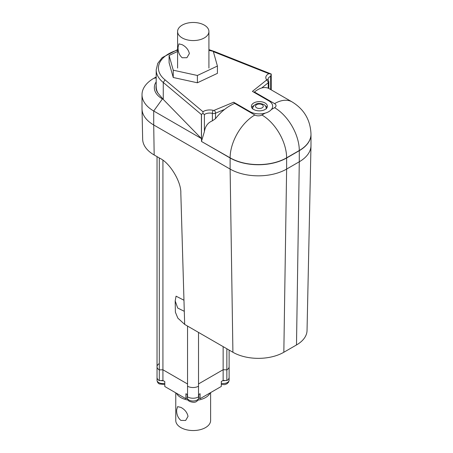 <?xml version="1.0" encoding="UTF-8"?>
<svg xmlns="http://www.w3.org/2000/svg" width="453" height="453" viewBox="0 0 453 453"><rect width="100%" height="100%" fill="white"/><g stroke="black" fill="none" stroke-linecap="round" stroke-linejoin="round"><path stroke-width="0.68" d="M177.593 51.455L169.099 55.459L169.099 62.769L173.239 77.491L197.395 82.786L217.412 73.358L217.412 66.047L213.278 51.325L208.918 50.368M169.099 55.459L173.239 70.187L173.239 77.491M173.239 70.187L197.395 75.481L197.395 82.786M197.395 75.481L217.412 66.047M142.661 139.213A39.309 22.695 0 0 0 154.173 154.983L160.136 158.425C170.079 163.176 181.359 182.066 180.821 193.074L184.677 324.422L232.91 352.264A36.008 20.787 0 0 0 283.833 352.264L296.494 344.96A36.008 20.787 0 0 0 307.038 330.514L310.985 145.747A39.96 23.069 180 0 1 299.286 161.772L286.624 169.082A39.96 23.069 180 0 1 230.118 169.082L153.714 124.971A39.96 23.069 180 0 1 142.016 108.941L142.661 139.213M184.292 311.302L177.718 308.063L175.192 300.911L176.058 296.171L183.969 300.231M175.192 300.985L175.385 312.185L177.848 318.131L184.677 324.388M164.796 384.546L159.337 383.946C157.995 383.272 157.225 382.032 157.032 380.226L157.032 377.451A7.758 4.479 0 0 0 159.303 380.616L159.303 369.914A7.758 4.479 180 0 1 157.032 366.749A7.758 4.479 0 0 0 159.303 369.914L159.303 157.95M198.516 332.406L198.516 386.216A7.758 4.479 180 0 1 187.542 386.216A7.758 4.479 0 0 0 198.516 386.216L198.516 396.919A7.758 4.479 180 0 1 187.542 396.919L187.542 326.075M198.782 397.825A8.601 4.966 180 0 1 200.09 398.685L221.313 386.432L221.313 381.471L223.142 380.412L223.142 369.71L198.516 383.934L223.142 369.71L226.851 369.858L226.851 348.765M223.142 380.412L226.851 380.56L226.851 369.858A7.758 4.479 0 0 0 229.122 366.692A7.758 4.479 180 0 1 226.851 369.858L223.142 369.71L223.142 346.624M159.303 380.616L162.927 380.475L162.927 369.773L187.542 383.985L162.927 369.773L159.303 369.914L162.927 369.773L162.927 160.254M163.408 380.752A5.753 3.324 180 0 1 160.758 380.56M225.396 380.503A5.753 3.324 180 0 1 222.661 380.69M198.737 394.506A5.753 3.324 180 0 1 198.782 394.908A5.753 3.324 180 0 1 198.516 395.916M187.542 395.916A5.753 3.324 180 0 1 187.276 394.908A5.753 3.324 180 0 1 187.31 394.552M210.096 392.904A17.424 10.057 180 0 1 197.933 400.146A17.424 10.057 180 0 0 210.096 392.904M188.08 400.084A17.424 10.057 180 0 1 180.872 397.581A17.424 10.057 180 0 1 176.444 393.238A17.424 10.057 180 0 0 180.872 397.581A17.424 10.057 180 0 0 188.08 400.084M157.032 377.451L157.032 366.749A7.758 4.479 180 0 1 159.303 363.583M162.927 380.475L164.796 381.556L164.796 386.511L185.923 398.708L185.923 393.753L187.542 394.688M226.851 380.56A7.758 4.479 0 0 0 229.122 377.394L229.122 350.078M200.09 398.685L200.09 393.725L198.516 394.637M185.923 398.708A8.601 4.966 180 0 1 187.276 397.819M189.371 53.59L186.913 57.712L182.18 57.752C179.218 55.09 177.853 51.529 178.08 47.061L178.929 43.867L182.18 44.7C186.104 46.789 188.505 49.756 189.371 53.59M182.18 37.916A15.662 9.043 0 0 0 199.252 39.875A15.662 9.043 0 0 0 208.918 31.517A15.662 9.043 0 0 0 204.331 25.125A15.662 9.043 0 0 0 187.265 23.165A15.662 9.043 0 0 0 177.593 31.517A15.662 9.043 0 0 0 182.18 37.916M188.023 416.386L185.645 420.463L180.872 420.418C177.899 417.779 176.489 414.274 176.636 409.908L177.599 406.652L180.872 407.372C184.807 409.467 187.191 412.468 188.023 416.386M210.617 392.604L210.617 420.486A17.424 10.057 180 0 1 199.858 429.778A17.424 10.057 180 0 1 180.872 427.598A17.424 10.057 180 0 1 175.77 420.486L175.77 392.847M235.26 103.142L234.699 103.375L254.841 115.005A4.994 2.882 0 0 0 261.908 115.005L265.107 113.154A13.267 7.661 180 0 1 250.011 111.659L235.26 103.142M268.81 88.471L292.043 101.885C304.133 109.275 310.452 120.045 310.99 134.201A39.96 23.069 180 0 1 299.286 150.515L286.624 157.825A39.96 23.069 180 0 1 230.118 157.825L201.483 141.455L201.483 114.337L202.95 113.443L202.955 111.721A8.975 5.181 180 0 1 213.267 110.368A0.957 0.555 0 0 0 214.207 110.306L233.657 102.219L250.011 111.659A13.267 7.661 0 0 0 264.467 113.318A13.267 7.661 0 0 0 272.655 106.24A13.267 7.661 0 0 0 268.771 100.826A13.267 7.661 180 0 1 272.655 106.24A13.267 7.661 180 0 1 271.358 109.547L274.563 107.695A4.994 2.882 0 0 0 274.563 103.618L254.422 91.987L254.02 92.31L268.771 100.826L252.417 91.387L266.426 80.158A0.957 0.555 0 0 0 266.534 79.615A8.975 5.181 180 0 1 268.872 73.658L271.234 74.02L270.651 76.314A6.738 3.89 0 0 0 268.04 79.394L268.323 80.102A2.237 1.676 143.3 0 0 266.534 79.615M265.107 113.154C267.904 112.372 269.988 111.166 271.358 109.547M201.483 141.291L204.388 131.647C205.22 126.274 207.887 122.667 212.383 120.832L215.515 118.646C221.007 111.597 227.406 106.506 234.699 103.375M254.841 115.005A34.96 20.187 -60 0 0 230.118 157.825L201.483 141.455L230.118 157.989A39.96 23.069 0 0 0 286.624 157.989L299.286 150.679A39.96 23.069 0 0 0 310.99 134.365A39.96 23.069 0 0 0 310.99 134.286M254.422 91.987C259.677 87.871 264.286 86.608 268.244 88.205L268.589 88.38M265.039 102.978A7.99 4.615 0 0 0 256.33 101.982A7.99 4.615 0 0 0 251.398 106.24A7.99 4.615 0 0 0 253.737 109.507A7.99 4.615 0 0 0 262.446 110.504A7.99 4.615 0 0 0 267.383 106.24A7.99 4.615 0 0 0 265.039 102.978M253.555 105.696A7.99 4.615 0 0 0 251.726 107.548M156.194 85.464A25.985 15.006 0 0 0 157.989 93.165A37.061 21.399 180 0 1 156.194 86.591L156.194 69.887A37.061 21.399 180 0 0 163.261 82.457L165.09 79.881L202.955 111.721M157.989 93.165L163.261 99.434L163.261 82.457L201.409 114.53L201.409 138.544L153.714 111.008A39.96 23.069 180 0 1 142.01 94.694A39.96 23.069 180 0 1 153.714 78.38L156.194 76.948M162.429 98.93L162.401 98.913A27.633 15.951 0 0 0 162.429 98.93L153.714 111.008L153.714 124.971L230.118 169.082L230.118 157.989A39.96 23.069 0 0 0 286.624 157.989L299.286 150.679A39.96 23.069 0 0 0 310.99 134.365L310.99 134.201M283.833 352.264L286.624 169.082L299.286 161.772L299.286 150.515A34.96 20.187 -120 0 0 274.563 107.695M310.99 134.365L310.99 145.458A39.96 23.069 180 0 1 299.286 161.772L296.494 344.96M261.908 115.005A34.96 20.187 -120 0 1 286.624 157.825L286.624 169.082A39.96 23.069 180 0 1 230.118 169.082L232.91 352.264M270.651 89.53L270.651 76.314L270.651 89.53M154.173 154.983L153.714 124.971A39.96 23.069 180 0 1 142.01 108.658L142.01 94.694M163.261 99.434L201.409 138.544M271.211 74.015L214.575 51.551L213.731 51.801A34.824 20.102 0 0 0 213.369 51.648M204.388 131.647L204.388 114.569L202.95 113.443M233.657 102.219L234.756 103.352M267.055 107.548A7.99 4.615 0 0 0 265.22 105.696M156.194 81.891A27.633 15.951 0 0 0 162.401 98.913L162.542 98.799M157.032 380.226A5.753 3.324 0 0 0 158.72 382.575A5.753 3.324 0 0 0 164.796 383.34M221.313 383.272A5.753 3.324 0 0 0 229.122 380.169L228.55 382.224L226.959 383.804L224.722 384.637L221.313 384.472M188.958 400.033A5.753 3.324 0 0 0 195.232 400.752A5.753 3.324 0 0 0 198.782 397.683C197.253 403.793 192.655 402.4 189.581 401.403C188.233 400.729 187.463 399.489 187.276 397.683A5.753 3.324 0 0 0 188.958 400.033M292.043 101.885A34.96 20.187 120 0 0 274.563 103.618M256.647 107.825A3.879 2.237 0 0 0 262.134 107.825A3.879 2.237 0 0 0 262.134 104.66A3.879 2.237 0 0 0 256.647 104.66A3.879 2.237 0 0 0 256.647 107.825M268.872 73.658L213.731 51.801M211.472 50.929A34.824 20.102 0 0 0 208.918 50.107M177.593 50.107A34.824 20.102 0 0 0 165.09 79.881M268.244 88.205L268.244 82.74L261.709 87.973M268.85 88.494L268.85 81.659A3.199 1.846 180 0 1 268.244 82.74A2.237 1.484 -128.7 0 0 266.426 80.158M212.383 120.832L212.383 113.38A6.738 3.89 0 0 0 204.388 114.569M215.515 118.646L215.515 113.182A3.199 1.846 180 0 1 212.383 113.38A2.237 0.725 -76 0 1 213.267 110.368M224.58 109.411L215.515 113.182A2.237 1.07 -112.6 0 0 214.207 110.306M156.194 77.808L153.714 78.38M157.032 366.749L157.032 156.636M229.122 380.169L229.122 377.394M198.782 397.683L198.782 394.908M187.276 397.683L187.276 394.908M208.918 31.517L208.918 68.063M177.593 31.517L177.593 68.063M266.466 108.85C266.07 106.523 265.158 105.073 263.731 104.501C257.842 102.253 254.037 103.703 252.315 108.85M214.58 51.557L208.918 49.609M177.593 49.609L162.18 57.616L157.757 63.392L156.194 69.887M271.234 89.87L271.234 74.02M268.323 80.102L268.85 81.659"/></g></svg>

